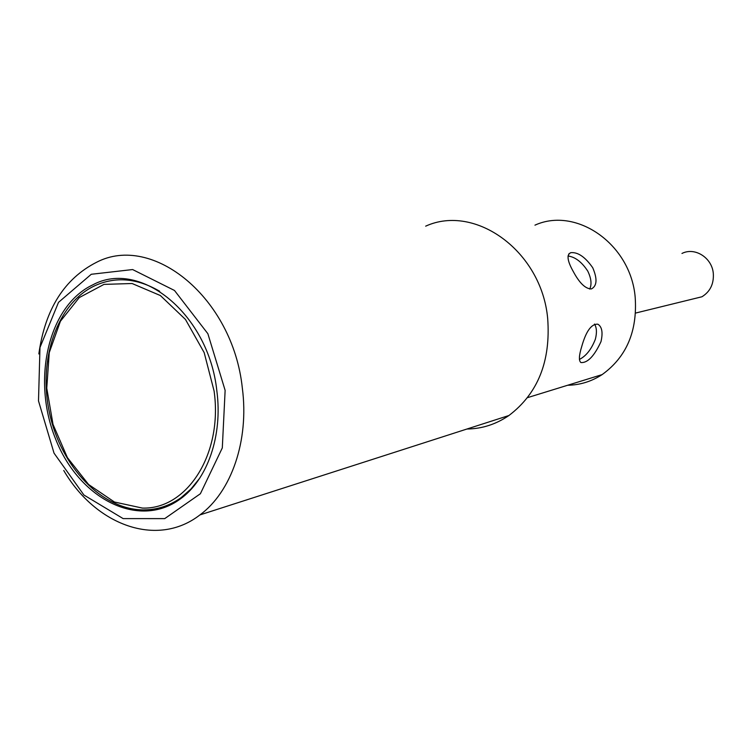 <?xml version="1.0" encoding="UTF-8"?>
<svg xmlns="http://www.w3.org/2000/svg" width="751" height="751" viewBox="0 0 751 751"><rect width="100%" height="100%" fill="white"/><g stroke="black" fill="none" stroke-linecap="round" stroke-linejoin="round"><path stroke-width="1.13" d="M573.144 271.28C567.296 260.85 566.498 254.645 570.751 252.683C577.876 251.951 585.207 256.973 592.746 267.76C597.496 278.921 597.045 285.981 591.384 288.928C585.461 288.91 579.387 283.024 573.144 271.28M589.723 289.069C591.929 284.319 591.262 278.321 587.733 271.055C581.762 261.968 575.182 256.945 567.991 256.007M581.631 346.878C585.996 331.247 591.431 323.681 597.909 324.207C602.039 326.845 603.062 332.665 600.978 341.667C594.285 356.105 587.592 363.071 580.927 362.555C578.702 360.818 578.937 355.589 581.631 346.878M579.406 359.429C586.118 356.03 591.431 349.309 595.346 339.245C597.017 332.74 596.745 327.671 594.52 324.056M534.956 225.159C576.13 206.384 630.69 243.925 635.177 297.18C637.524 331.2 626.503 357.007 602.124 374.608C591.506 381.499 580.016 385.047 567.653 385.254M216.842 390.839C222.822 435.899 207.379 479.795 180.165 499.068C138.259 529.737 78.677 498.373 55.546 438.856C31.561 379.828 48.167 305.873 92.795 284.845C140.334 258.964 208.787 314.143 216.842 390.839M63.741 470.492C95.752 525.325 157.166 548.117 199.926 514.923C231.392 491.849 249.248 440.649 242.329 388.051C232.904 297.809 152.603 233.026 96.579 262.268C64.361 278.687 45.107 309.243 38.836 353.937M225.131 390.379L222.305 447.915L200.386 493.736L164.722 518.622L123.155 518.612L83.915 495.022L54.025 453.144L38.498 400.893L39.981 347.46L58.503 302.362L91.275 274.275L132.617 269.553L174.485 290.468L207.877 333.716L225.131 390.379M425.667 226.164C475.186 203.493 541.678 251.238 547.686 318.555C550.83 361.231 537.913 393.552 508.915 415.519C496.026 424.315 482.02 428.821 466.915 429.028M681.964 253.453C694.825 246.835 712.089 257.724 713.309 273.495C713.948 283.916 710.155 291.67 701.95 296.767L691.615 299.302M159.7 291.285C137.151 278.114 115.494 276.274 94.739 285.765C56.832 303.554 37.766 359.936 49.585 413.35C61.094 466.822 101.911 510.004 143.779 509.91C157.231 509.835 169.698 505.733 181.169 497.603L191.026 488.967L199.663 478.265M142.38 508.08L114.434 502.015L88.58 484.489L67.421 457.641L53.021 424.409L46.759 388.173L49.266 352.576L60.418 321.25L79.259 297.584L104.004 284.385L132.082 283.512L160.367 295.537L185.459 319.447L204.169 352.604L214.091 390.999C223.028 454.102 186.915 509.6 142.38 508.08M144.295 509.873C157.569 509.779 169.867 505.686 181.169 497.603L182.69 497.143M570.751 252.683L568.676 254.073M527.549 397.636L602.124 374.608M199.926 514.923L508.915 415.519M635.571 313.064L701.95 296.767"/></g></svg>
